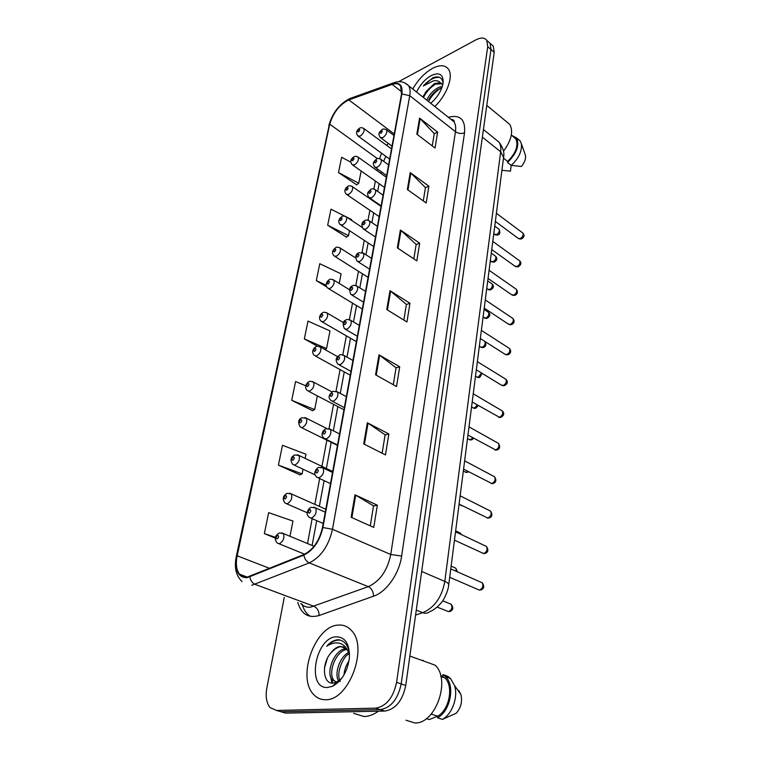 <?xml version="1.0" encoding="UTF-8"?>
<svg xmlns="http://www.w3.org/2000/svg" width="761" height="761" viewBox="0 0 761 761"><rect width="100%" height="100%" fill="white"/><g stroke="black" fill="none" stroke-linecap="round" stroke-linejoin="round"><path stroke-width="1.14" d="M325.594 699.72C348.928 700.824 368.619 647.25 351.496 630.555C347.844 626.465 343.42 624.648 338.217 625.104C315.111 625.761 296.438 677.461 313.694 694.546C316.957 698.084 320.923 699.806 325.594 699.72C348.928 700.824 368.619 647.25 351.496 630.555C347.844 626.465 343.42 624.648 338.217 625.104C315.111 625.761 296.438 677.461 313.694 694.546C316.957 698.084 320.923 699.806 325.594 699.72M434.788 106.521C446.84 95.173 453.699 76.338 448.505 69.27C445.223 64.904 439.877 64.609 432.467 68.395C424.609 72.885 418.046 79.762 412.766 89.027C418.046 79.762 424.609 72.885 432.467 68.395C439.877 64.609 445.223 64.904 448.505 69.27C453.699 76.338 446.84 95.173 434.788 106.521M247.201 577.114C244.024 577.542 241.446 576.553 239.458 574.136C236.357 569.913 235.606 563.796 237.194 555.806L329.732 124.176C333.223 112.628 339.596 104.533 348.842 99.91L392.191 84.385C396.101 83.054 398.916 83.653 400.628 86.174L401.494 94.174L322.464 527.592C319.373 540.843 313.18 549.822 303.896 554.522L247.201 577.114M247.078 577.723L303.848 555.121C313.38 550.308 319.725 541.1 322.892 527.516L401.875 93.974C402.883 85.232 399.706 81.893 392.334 83.948L348.985 99.491C339.501 104.228 332.976 112.514 329.399 124.357L236.823 555.872C234.559 570.284 237.974 577.57 247.078 577.723M281.028 711.782L285.727 713.114L384.895 711.059C395.568 709.29 402.512 700.757 405.746 685.471L494.203 52.366L490.969 49.532L490.046 43.282L487.934 41.427L490.046 43.282L490.969 49.532L401.18 683.92L490.969 49.532L487.715 46.678L486.812 40.438C484.614 37.451 480.942 37.279 475.787 39.914L398.526 81.731M384.895 711.059L380.281 709.613C390.945 707.816 397.908 699.254 401.18 683.92C397.908 699.254 390.945 707.816 380.281 709.613L281.18 711.782L380.281 709.613L375.63 708.149C386.293 706.341 393.275 697.742 396.576 682.37L487.715 46.678M276.481 710.451L281.18 711.782L276.481 710.451M350.888 162.207L341.641 157.251L338.493 172.566L356.652 184.79M344.685 216.114L330.978 209.17L327.677 225.246L346.426 237.099M305.151 458.398L305.96 454.241L282.483 445.299L278.412 465.123L299.91 474.816M305.836 385.789L295.582 381.546L291.72 400.315L312.467 410.655M284.272 597.395L266.826 688.106C265.342 696.705 266.474 703.231 270.212 707.682L276.604 710.451L375.63 708.149M410.236 172.585L428.89 186.198L426.179 202.978L407.335 189.499L410.236 172.585L410.835 173.089L407.953 189.936M419.577 118.098L437.632 132.119L435.054 148.053L416.828 134.145L419.577 118.098L420.158 118.621L417.418 134.602M378.988 354.816L399.706 366.783L396.519 386.54L375.563 374.783L378.988 354.816L379.653 355.254L376.248 375.163M367.344 422.745L388.852 433.979L385.466 454.907L363.71 443.91L367.344 422.745L368.039 423.154L364.424 444.272M354.987 494.802L377.342 505.199L373.756 527.411L351.135 517.28L354.987 494.802L355.71 495.183L351.877 517.613M400.381 230.031L419.682 243.178L416.828 260.861L397.328 247.877L400.381 230.031L401.009 230.516L397.965 248.305M389.984 290.683L409.97 303.278L406.954 321.96L386.75 309.546L389.984 290.683L390.631 291.149L387.416 309.946M289.979 536.286L292.947 521.057L268.652 512.657L264.352 533.613L275.292 538.103M339.235 283.434L341.099 273.893L319.772 263.715L316.3 280.619L326.669 286.887M304.333 338.902L326.545 348.595L329.989 330.911L307.996 321.094L304.333 338.902L317.518 346.255M409.97 303.278L406.374 304.552M403.844 320.048L406.393 304.448L390.631 291.149M419.682 243.178L416.153 244.585M413.822 258.864L416.172 244.471L401.009 230.516M377.342 505.199L373.527 505.941M370.274 525.851L373.537 505.865L355.71 495.183M388.852 433.979L385.104 434.921M382.127 453.214L385.123 434.835L368.039 423.154M399.706 366.783L396.043 367.905M393.294 384.733L396.053 367.801L379.653 355.254M437.632 132.119L434.227 133.765M432.248 145.912L434.246 133.641L420.158 118.621M428.89 186.198L425.428 187.739M423.278 200.904L425.447 187.615L410.835 173.089M326.545 348.595L324.871 349.537M291.72 400.315L314.664 409.58L312.219 410.778M317.337 395.853L314.664 409.58M278.412 465.123L302.136 473.894L299.663 474.921M303.049 469.214L302.136 473.894M264.352 533.613L275.453 537.333M316.3 280.619L326.193 285.251M327.677 225.246L348.548 235.644L346.188 237.261M346.702 217.142L351.658 219.653L351.525 220.348M349.508 230.697L348.548 235.644M338.493 172.566L358.754 183.239L356.424 184.971M361.142 171.006L358.754 183.239M494.203 52.366L493.261 46.126L491.149 44.252M353.627 713.342L364.091 716.539C368.847 716.434 373.622 714.655 378.407 711.193M423.135 660.31L421.955 660.424M406.032 720.229L414.716 722.95C435.625 724.272 451.121 679.735 435.168 665.209L409.856 656.049M349.518 654.118L346.626 648.924L340.538 646.384C337.028 646.764 333.794 648.971 330.835 652.995C334.992 648.629 338.55 646.536 341.508 646.726L344.077 646.993M343.991 674.912C344.419 669.785 346.093 665.124 348.995 660.938M338.911 681.656C333.917 674.826 339.13 657.028 348.852 652.405M340.253 681.504C335.297 672.952 343.934 655.116 349.385 653.718M337.465 682.303L332.319 680.039C325.289 672.553 334.507 648.924 346.331 648.61M336.305 682.379L334.108 680.619C327.525 673.456 335.335 651.616 346.483 649.485M349.518 654.308C348.414 645.48 344.723 640.629 338.445 639.754L337.589 639.782C333.784 640.182 330.16 642.322 326.707 646.222C330.883 643.416 335.011 642.389 339.092 643.15C342.488 643.882 345.218 646.079 347.273 649.751M327.668 687.459L332.728 686.156C341.936 680.886 347.482 671.487 349.375 657.98C349.765 644.129 345.389 637.062 336.248 636.786C315.377 637.261 306.055 689.19 327.668 687.459M330.835 652.995C321.199 663.887 323.016 683.759 332.652 683.159L336.41 682.341L341.756 678.327M431.211 714.094L437.718 716.196C449.485 709.661 453.784 686.137 444.928 677.965L440.581 675.397M437.718 716.196L437.508 717.823L442.407 719.402L456.172 713.276C461.004 707.72 462.574 701.442 460.871 694.441L458.873 690.627M442.407 719.402C452.262 714.189 458.398 696.81 454.488 685.48L450.493 678.47L447.753 676.31L442.959 674.598L442.759 676.177M449.104 677.975L447.753 676.31M437.508 717.823C450.35 711.24 455.297 685.613 445.689 676.757L442.959 674.598M437.556 716.149L429.337 719.573L426.36 718.622M326.707 646.222C331.444 641.58 336.096 639.563 340.671 640.182M324.452 668.139L327.287 658.512M332.747 683.159L331.511 678.841M331.967 683.121L330.341 675.673M426.826 100.195C429.309 94.412 433.399 90.102 439.087 87.249L442.322 86.383M428.757 99.796C430.888 95.591 433.97 92.167 438.003 89.513L441.856 87.762M442.788 84.652L440.381 82.673L434.531 83.539L426.541 91.044L435.244 84.119L441.97 83.862M442.236 84.205L442.702 85.004M434.265 99.938L437.214 96.333M443.035 83.368C442.36 77.612 439.011 75.719 433.009 77.689L423.268 85.955L433.428 80.856C436.272 80.305 438.593 80.913 440.381 82.673M430.736 103.306C437.699 97.113 441.837 90.217 443.14 82.607C443.359 74.293 439.392 71.943 431.249 75.558C425.038 79.163 420.148 84.661 416.581 92.052M426.541 91.044L423.401 96.038M503.478 158.107L507.663 161.437C515.987 153.018 518.679 145.456 515.749 138.749L513.428 136.847M507.663 161.437L507.53 162.454L511.192 165.375L521.39 166.478C524.605 162.55 525.965 158.84 525.471 155.349L524.957 153.893M501.908 170.321L510.479 171.139L511.202 165.375C518.707 158.412 522.113 151.249 521.409 143.877L520.172 140.899L516.966 138.588M507.53 162.454C516.69 153.446 519.696 145.265 516.557 137.922L511.554 135.315M503.468 151.296C511.382 140.405 513.513 131.482 509.851 124.5L506.617 121.827M423.268 85.955C428.995 79.753 434.436 76.899 439.592 77.384M423.43 97.503C426.217 91.91 430.346 87.382 435.815 83.891M428.567 101.584C431.297 96.086 435.349 91.605 440.752 88.133M425.171 92.918L426.883 90.645M237.194 555.806L269.641 568.381M401.875 93.974L409.741 95.667L332.49 529.275C328.666 545.875 320.933 557.081 309.27 562.902L251.71 585.304M300.823 603.54C303.439 606.346 306.683 607.554 310.574 607.164L368.305 586.645C379.939 581.261 387.416 570.55 390.745 554.503L455.449 131.682C456.058 127.525 455.582 124.233 454.013 121.798L450.417 118.944M249.874 576.933C250.531 580.605 252.291 583.088 255.144 584.372L314.036 606.327C317.347 608.001 319.04 611.054 319.106 615.506C308.405 618.512 301.299 614.156 297.789 602.417M451.72 119.981L452.795 119.658M310.507 616.372C306.464 613.956 303.668 609.846 302.127 604.025M448.353 117.308L448.914 117.127C460.329 114.473 465.532 119.696 464.533 132.804L401.637 556.044L390.745 554.503L332.49 529.275L322.892 527.516M404.89 82.901L408.628 85.736C410.093 88.124 410.464 91.434 409.741 95.667L455.449 131.682C458.341 133.603 461.375 133.974 464.533 132.804M392.334 83.948L394.921 82.388M401.637 556.044C399.24 573.756 386.474 591.944 373.556 596.205C373.385 591.611 371.634 588.434 368.305 586.645L309.27 562.902C306.398 561.523 304.59 558.926 303.848 555.121M348.985 99.491L351.468 97.979M329.399 124.357L236.319 556.367M242.074 581.575C235.986 575.782 234.065 567.411 236.3 556.462L236.823 555.872M373.556 596.205L319.106 615.506M276.604 710.451L285.727 713.114M396.576 682.37L405.746 685.471M448.752 117.622L448.914 117.127M392.191 84.385L401.77 91.919M348.842 99.91L394.236 133.955M388.31 143.401L386.617 145.313M381.575 153.208L379.596 158.64M329.732 124.176L377.446 158.649M377.589 169.113L377.275 170.797M375.363 181.032L373.87 188.985M371.901 199.515L371.806 200.029M369.884 210.283L368.029 220.214M364.253 240.352L362.008 252.376M358.469 271.287L355.806 285.508M352.505 303.106L349.413 319.639M346.379 335.867L342.821 354.835M340.062 369.589L336.029 391.125M333.556 404.338L329.028 428.548M326.85 440.162L321.951 466.369M319.668 478.564L314.835 504.362M312.153 518.669L307.501 543.563M452.12 120.305L452.281 119.81M415.582 615.05L422.755 612.681L416.277 610.103M448.724 584.933L448.743 584.762C448.105 592.239 442.788 601.104 442.626 600.876C442.978 600.895 436.319 609.361 429.708 611.682C427.73 613.356 425.409 613.689 422.755 612.681C434.502 607.63 441.856 597.204 444.805 581.423L421.68 571.473M503.535 157.66L448.743 584.762C448.743 583.687 447.43 582.574 444.805 581.423L500.662 151.772L482.36 137.123M483.416 129.541L498.988 142.107C503.088 147.653 504.619 152.723 503.573 157.318L500.662 151.772C501.147 147.748 500.595 144.533 498.988 142.107L495.335 139.158M437.137 607.059L448.486 611.635C451.739 610.075 452.643 607.63 451.206 604.31L449.646 603.673M281.532 532.805L283.396 533.547C284.747 537.96 283.349 541.375 279.22 543.773L277.251 543.05C274.084 539.121 274.721 535.782 279.173 533.023L283.396 533.547L314.065 546.284M277.052 538.921C278.849 537.418 279.097 536.201 277.775 535.268C275.986 536.771 275.739 537.989 277.052 538.921M449.703 577.304L479.401 590.117C482.702 588.557 483.635 586.122 482.198 582.793L480.6 582.089M311.363 518.165L309.194 517.385C307.358 515.216 306.693 513.808 307.206 513.18C307.568 510.289 308.89 508.329 311.182 507.321L315.634 507.92C316.995 512.334 315.568 515.749 311.363 518.165M309.86 509.537C308.005 511.088 307.767 512.315 309.166 513.218C311.03 511.658 311.259 510.431 309.86 509.537M313.694 507.092L325.27 512.191M456.476 571.425L455.829 568.201L454.384 567.563M289.58 493.147L291.311 493.889C292.566 498.094 291.187 501.404 287.163 503.801L285.137 503.107C282.16 499.159 282.778 495.915 287.011 493.366L291.311 493.889L325.803 509.252M285.023 499.007C286.802 497.485 287.04 496.305 285.736 495.468C283.958 496.981 283.72 498.16 285.023 499.007M460.938 534.384L460.329 533.1L458.988 532.462M297.37 454.736L298.978 455.468C300.148 459.492 298.769 462.698 294.849 465.085L292.785 464.429C289.97 460.481 290.578 457.332 294.612 454.954L298.978 455.468L332.7 471.478M292.747 460.348C294.507 458.816 294.735 457.675 293.432 456.923C291.682 458.445 291.453 459.587 292.747 460.348M459.035 504.543L462.165 505.637M304.914 417.523L306.398 418.246C307.492 422.079 306.122 425.19 302.298 427.577L300.186 426.959C297.694 422.222 298.293 419.149 301.984 417.741L306.398 418.246L326.621 428.424M300.234 422.897C301.965 421.356 302.193 420.253 300.899 419.577C299.159 421.109 298.94 422.212 300.234 422.897M463.316 471.173L466.189 472.286L467.872 471.344M312.219 381.442L313.589 382.146C314.607 385.817 313.247 388.842 309.508 391.221L307.368 390.64C303.306 386.978 307.425 382.241 309.137 381.651C309.185 381.033 310.669 381.194 313.589 382.146L331.91 391.877M307.482 386.588C309.204 385.047 309.413 383.972 308.129 383.373C306.417 384.914 306.198 385.989 307.482 386.588M454.469 540.167L483.644 553.551C486.85 552.001 487.791 549.632 486.45 546.446L484.966 545.751M318.907 477.918L316.69 477.176C314.911 475.007 314.283 473.618 314.797 473.009C315.273 470.165 316.557 468.3 318.65 467.397L323.159 467.996C324.424 472.2 323.006 475.511 318.907 477.918M317.423 469.47C315.596 471.03 315.368 472.22 316.757 473.028C318.593 471.459 318.821 470.279 317.423 469.47M321.37 467.178L332.519 472.429M459.092 504.105L487.753 518.032C490.893 516.481 491.834 514.179 490.579 511.126L489.209 510.441M326.212 438.973L323.948 438.269C322.264 436.129 321.665 434.845 322.141 434.407C322.15 432.162 323.387 430.279 325.87 428.757L330.445 429.337C331.625 433.351 330.207 436.567 326.212 438.973M324.747 430.688C322.94 432.267 322.721 433.418 324.1 434.141C325.917 432.562 326.136 431.411 324.747 430.688M328.79 428.538L339.539 433.922M463.582 469.09L491.758 483.511C494.812 481.96 495.753 479.725 494.583 476.795L493.328 476.12M333.289 401.256L330.987 400.6C328.01 397.213 328.419 395.577 332.88 391.335L337.494 391.905C338.588 395.73 337.19 398.85 333.289 401.256M331.844 393.142C330.046 394.721 329.836 395.834 331.206 396.481C333.004 394.892 333.213 393.779 331.844 393.142M335.972 391.125L346.341 396.624M467.482 438.707L470.317 439.801L472.828 437.765M319.306 346.455L320.571 347.13C321.513 350.64 320.162 353.589 316.509 355.967L314.341 355.435C310.345 351.62 314.654 347.111 316.081 346.655C316.31 345.979 317.803 346.141 320.571 347.13L337.618 356.662M314.521 351.382C316.215 349.832 316.424 348.795 315.14 348.262C313.446 349.813 313.247 350.85 314.521 351.382M471.535 407.106L474.341 408.162L477.347 404.995M326.165 312.495L327.335 313.151C328.219 316.509 326.878 319.382 323.301 321.751L321.104 321.266C317.185 317.385 321.627 313.066 322.816 312.685C323.263 311.972 324.766 312.124 327.335 313.151L343.525 322.635M321.342 317.232C323.025 315.672 323.225 314.654 321.951 314.198C320.276 315.748 320.077 316.766 321.342 317.232M475.482 376.343L478.25 377.361L481.456 372.966M332.823 279.525L333.898 280.162C334.716 283.377 333.385 286.174 329.894 288.543L327.677 288.105C323.815 284.167 328.419 279.972 329.37 279.706C329.97 278.954 331.473 279.106 333.898 280.162L349.518 289.722M327.972 284.072C329.627 282.512 329.827 281.522 328.562 281.132C326.907 282.692 326.707 283.672 327.972 284.072M467.948 435.064L495.649 449.941C498.636 448.391 499.577 446.212 498.474 443.397L497.323 442.75M340.138 364.709L337.808 364.11C333.984 358.326 337.817 356.624 339.672 355.064C339.71 354.398 341.261 354.588 344.324 355.625C345.342 359.278 343.943 362.312 340.138 364.709M338.712 356.757C336.942 358.355 336.733 359.43 338.103 359.991C339.872 358.402 340.072 357.318 338.712 356.757M342.916 354.864L352.933 360.467M472.191 401.989L499.435 417.285C502.346 415.734 503.287 413.613 502.26 410.911L501.195 410.284M346.788 329.294L344.429 328.733C342.326 323.767 342.935 320.828 346.265 319.905C346.588 319.182 348.148 319.363 350.935 320.448C351.886 323.948 350.498 326.897 346.788 329.294M345.37 321.494C343.62 323.092 343.42 324.138 344.781 324.633C346.531 323.025 346.721 321.979 345.37 321.494M349.651 319.715L359.335 325.404M476.319 369.827L501.099 384.961L503.116 385.513C505.96 383.963 506.902 381.889 505.932 379.292L504.962 378.693M353.228 294.945L350.84 294.44C348.88 289.56 349.48 286.678 352.657 285.803C353.161 285.042 354.721 285.213 357.347 286.326C358.231 289.675 356.861 292.547 353.228 294.945M351.829 287.287C350.098 288.895 349.908 289.912 351.249 290.331C352.98 288.723 353.171 287.715 351.829 287.287M356.177 285.632L365.537 291.387M479.325 346.369L482.065 347.358C484.747 345.817 485.661 343.839 484.795 341.432L484.709 341.337M339.282 247.506L340.262 248.115C341.033 251.206 339.72 253.936 336.295 256.305L334.06 255.915C331.539 253.156 332.1 250.407 335.725 247.677C336.429 246.897 337.941 247.04 340.262 248.115L355.615 257.912M334.402 251.872C336.039 250.302 336.229 249.351 334.973 249.018C333.337 250.578 333.147 251.53 334.402 251.872M483.073 317.166L485.775 318.117C488.41 316.576 489.313 314.645 488.495 312.324L487.744 311.82M345.561 216.4L346.455 216.98C347.178 219.948 345.865 222.612 342.517 224.971L340.262 224.628C337.827 221.917 338.379 219.225 341.908 216.552C342.735 215.744 344.257 215.886 346.455 216.98L362.027 227.311M340.652 220.595C342.269 219.025 342.46 218.093 341.204 217.817C339.587 219.387 339.406 220.31 340.652 220.595M486.726 288.704L489.399 289.618C491.977 288.077 492.881 286.184 492.11 283.939L491.416 283.463M351.649 186.16L352.467 186.711C353.142 189.565 351.839 192.172 348.567 194.521L346.293 194.236C343.982 191.43 344.524 188.785 347.92 186.302C348.833 185.465 350.345 185.608 352.467 186.711L381.033 206.383M346.731 190.193C348.329 188.623 348.509 187.72 347.263 187.491C345.665 189.061 345.484 189.965 346.731 190.193M490.284 260.947L492.928 261.822C495.449 260.291 496.353 258.436 495.63 256.267L494.992 255.81M357.556 156.756L358.307 157.27C358.945 160.019 357.651 162.569 354.445 164.918L352.153 164.68C349.917 161.912 350.46 159.315 353.77 156.88C354.788 156.024 356.3 156.157 358.307 157.27L386.341 177.265M352.628 160.638C354.217 159.059 354.398 158.183 353.161 158.003C351.572 159.582 351.401 160.457 352.628 160.638M493.756 233.874L496.372 234.711C498.845 233.18 499.749 231.363 499.064 229.27L498.474 228.833M363.311 128.143L363.996 128.638C364.586 131.282 363.311 133.774 360.162 136.124L357.87 135.934C355.71 133.165 356.243 130.607 359.458 128.267C360.543 127.382 362.055 127.506 363.996 128.638L391.515 148.918M358.374 131.881C359.943 130.302 360.115 129.456 358.888 129.322C357.318 130.902 357.156 131.758 358.374 131.881M480.334 338.54L504.667 354.055L506.702 354.578C509.49 353.037 510.422 351.011 509.518 348.509L508.624 347.939M359.477 261.622L357.08 261.166C354.921 257.018 355.511 254.193 358.859 252.709L363.568 253.213C364.386 256.428 363.026 259.225 359.477 261.622M358.089 254.107C356.386 255.715 356.196 256.704 357.537 257.066C359.24 255.449 359.43 254.469 358.089 254.107M362.493 252.547L371.558 258.369M484.234 308.091L508.148 323.967L510.193 324.462C512.914 322.911 513.856 320.942 513 318.526L512.182 317.984M365.546 229.27L363.13 228.871C361.085 224.78 361.675 222.012 364.89 220.576C365.689 219.748 367.259 219.91 369.599 221.061C370.369 224.153 369.018 226.883 365.546 229.27M364.177 221.898C362.483 223.506 362.303 224.466 363.634 224.761C365.318 223.154 365.499 222.193 364.177 221.898M368.619 220.433L377.399 226.312M488.039 278.45L511.544 294.659L513.599 295.116C516.262 293.575 517.195 291.644 516.386 289.323L515.644 288.8M371.435 197.86L369.009 197.518C366.165 192.866 367.915 192.476 370.75 189.375C371.682 188.519 373.251 188.68 375.458 189.841C376.172 192.799 374.831 195.472 371.435 197.86M370.084 190.611C368.41 192.229 368.238 193.161 369.551 193.399C371.225 191.782 371.397 190.859 370.084 190.611M374.564 189.242L383.078 195.168M491.739 249.57L514.845 266.103L516.909 266.531C519.516 264.98 520.448 263.097 519.687 260.852L519.012 260.357M377.161 167.344L374.716 167.059C371.92 162.512 373.784 161.988 376.448 159.059C377.456 158.174 379.026 158.326 381.147 159.506C381.813 162.35 380.49 164.966 377.161 167.344M375.82 160.229C374.174 161.846 374.003 162.749 375.306 162.93C376.961 161.313 377.133 160.409 375.82 160.229M380.338 158.935L388.595 164.899M495.354 221.441L518.07 238.269L520.134 238.659C522.693 237.118 523.616 235.263 522.912 233.104L522.284 232.638M382.726 137.684L380.272 137.456C377.551 133.023 379.435 132.385 381.984 129.589C383.097 128.685 384.666 128.828 386.674 130.017C387.301 132.747 385.979 135.306 382.726 137.684M381.394 130.692C379.768 132.309 379.606 133.185 380.9 133.318C382.536 131.701 382.697 130.825 381.394 130.692M385.932 129.475L393.96 135.468M239.458 574.136L247.325 577.095M450.683 119.163C453.594 119.867 454.707 120.742 454.013 121.798L408.628 85.736C404.481 81.56 399.392 80.628 393.351 82.93L350.003 98.502C339.653 103.677 332.605 112.628 328.857 125.375M486.812 40.438L493.261 46.126M381.318 171.767L381.004 173.451M379.111 183.667L377.675 191.392M375.696 202.131L375.601 202.635M373.699 212.88L371.901 222.612M368.143 242.902L365.946 254.745M362.426 273.779L359.82 287.848M356.538 305.541L353.504 321.96M350.488 338.236L346.987 357.118M344.248 371.901L340.272 393.38M337.827 406.574L333.347 430.802M331.206 442.312L326.364 468.472M324.11 480.629L319.344 506.369M316.7 520.648L312.105 545.475M391.772 147.501L390.945 148.5M385.846 156.319L383.649 161.313M442.693 600.781L451.206 604.31C453.689 607.639 453.242 610.056 449.875 611.559M304.638 554.198L279.087 543.792M323.216 523.473L311.078 518.203M480.8 590.041C484.129 588.643 484.595 586.227 482.198 582.793L450.778 568.905M451.14 566.117L455.829 568.201L457.39 571.825M307.225 512.752L286.83 503.849M455.658 530.893L460.329 533.1L461.546 534.669M315.016 474.797L294.345 465.161M337.446 445.404L301.632 427.672M462.317 505.818L461.48 505.713M468.681 471.763L467.682 472.277M343.943 409.779L308.7 391.344M466.655 472.457L465.599 472.334M483.34 553.58L483.853 553.637M330.483 483.596L318.431 477.984M485.071 553.504C488.22 552.239 488.686 549.88 486.45 546.446L455.535 531.825M487.306 518.07L488.077 518.155M337.523 444.995L325.556 439.059M489.209 517.994C492.205 516.843 492.662 514.56 490.579 511.126L460.158 495.82M491.168 483.549L492.177 483.663M344.343 407.601L332.462 401.37M493.233 483.492C496.162 482.35 496.61 480.124 494.583 476.795L464.638 460.843M334.108 680.619L332.319 680.039M336.41 682.341L332.728 686.156M444.928 677.965L440.866 676.519M460.871 694.441L454.488 685.48M450.493 678.47L445.689 676.757M515.749 138.749L511.325 135.116M525.471 155.349L521.409 143.877M520.172 140.899L516.557 137.922M509.851 124.5L486.793 105.389M473.751 438.279L471.83 439.801M350.25 375.202L315.558 356.1M470.878 439.991L469.604 439.848M478.231 405.508L475.853 408.191M356.367 341.632L322.226 321.913M474.978 408.391L473.513 408.219M482.16 373.394L479.782 377.408M362.312 309.033L328.704 288.733M478.964 377.618L477.328 377.427M494.926 449.989L496.162 450.132M350.945 371.378L339.159 364.852M497.142 449.941C499.948 448.876 500.396 446.697 498.474 443.397L469.004 426.854M498.588 417.342L500.034 417.504M357.347 336.257L345.656 329.456M500.938 417.313C504.134 415.411 504.572 413.28 502.26 410.911L473.237 393.798M502.165 385.57L503.801 385.76M363.558 302.193L351.972 295.125M504.638 385.561C507.739 383.696 508.167 381.603 505.932 379.292L477.366 361.656M484.795 341.432C486.488 344.372 486.089 346.369 483.606 347.425M368.096 277.346L335.002 256.505M482.855 347.634L481.047 347.425M484.072 309.385L488.495 312.324C490.598 314.36 490.208 316.319 487.325 318.203M373.708 246.554L341.128 225.199M486.631 318.412L484.671 318.193M487.725 280.923L492.11 283.939C494.136 285.993 493.746 287.924 490.95 289.722M379.168 216.6L347.083 194.768M490.312 289.931L488.22 289.703M491.283 253.166L495.63 256.267C497.523 258.455 497.142 260.348 494.479 261.955M384.486 187.453L352.885 165.194M493.899 262.155L491.682 261.917M494.755 226.103L499.064 229.27C500.358 232.704 499.977 234.569 497.922 234.864M389.651 159.097L358.526 136.419M497.39 235.063L495.059 234.816M505.646 354.645L507.463 354.854M369.589 269.137L358.098 261.822M508.234 354.655C510.973 353.152 511.402 351.097 509.518 348.509L481.38 330.369M509.042 324.528L511.021 324.757M375.439 237.042L364.062 229.499M511.725 324.557C514.369 323.13 514.797 321.123 513 318.526L485.28 299.929M512.353 295.201L514.484 295.439M381.128 205.87L369.856 198.107M515.13 295.239C517.689 293.87 518.108 291.901 516.386 289.323L489.085 270.288M515.587 266.616L517.851 266.864M386.645 175.582L375.496 167.61M518.45 266.664C521.199 264.714 521.618 262.773 519.687 260.852L492.786 241.408M518.755 238.754L521.133 239.021M392.02 146.141L380.985 137.979M521.685 238.821C524.291 237.109 524.69 235.206 522.912 233.104L496.4 213.28"/></g></svg>
